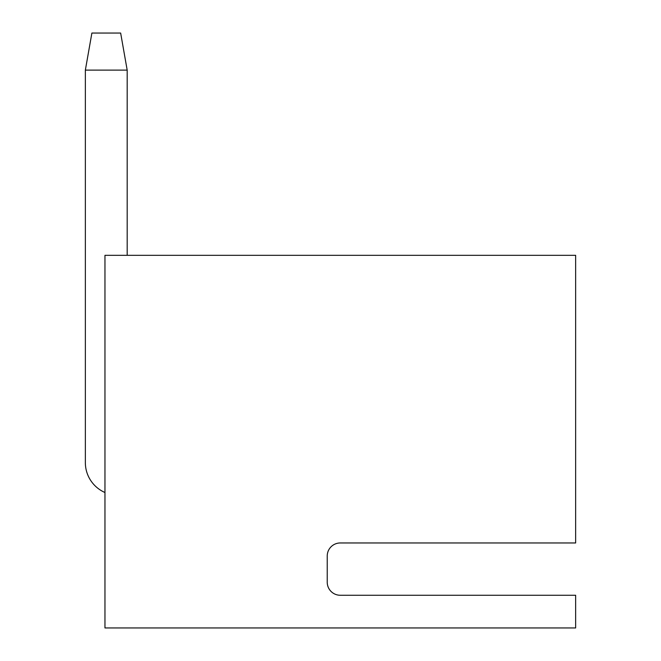 <?xml version="1.0" encoding="UTF-8"?>
<svg xmlns="http://www.w3.org/2000/svg" width="661" height="661" viewBox="0 0 661 661"><rect width="100%" height="100%" fill="white"/><g stroke="black" fill="none" stroke-linecap="round" stroke-linejoin="round"><path stroke-width="0.99" d="M85.352 462.551L85.352 70.124L91.887 33.05L120.649 33.05L127.185 70.124L85.352 70.124L85.352 462.551A32.686 32.686 0 0 0 104.959 492.511M127.185 255.32L127.185 70.124M327.228 582.192L327.228 556.041A13.071 13.071 0 0 1 340.308 542.962L575.648 542.962L575.648 255.32L104.959 255.32L104.959 627.95L575.648 627.95L575.648 595.264L340.308 595.264A13.071 13.071 0 0 1 327.228 582.192A13.071 13.071 0 0 0 340.308 595.264M340.308 542.962A13.071 13.071 0 0 0 327.228 556.041"/></g></svg>
